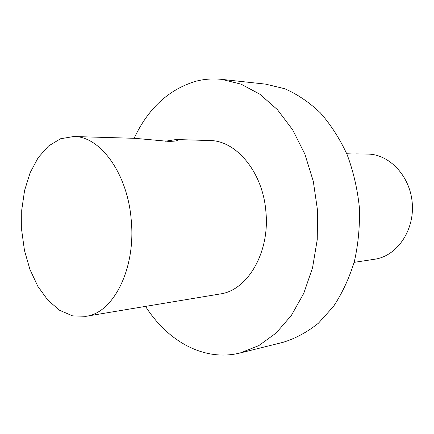 <?xml version="1.0" encoding="UTF-8"?>
<svg xmlns="http://www.w3.org/2000/svg" width="434" height="434" viewBox="0 0 434 434"><rect width="100%" height="100%" fill="white"/><g stroke="black" fill="none" stroke-linecap="round" stroke-linejoin="round"><path stroke-width="0.65" d="M353.932 154.037L346.761 153.755M165.441 141.218L176.047 139.536L177.68 140.133C177.262 140.941 174.142 141.348 168.321 141.348L134.882 138.321L73.731 136.515C100.178 136.102 127.775 173.633 131.258 220.385C135.956 268.901 113.241 313.164 85.932 316.315L72.587 315.871L59.691 310.332L47.93 300.257L37.861 286.353L29.935 269.465L24.472 250.489L21.7 230.362L21.727 210.045L24.575 190.504L30.147 172.694L38.246 157.564L48.543 145.987L60.57 138.761L73.731 136.515M176.047 139.536L209.638 140.529C236.167 140.356 262.917 172.195 265.896 211.64C270.056 252.555 247.413 290.541 220.049 293.981L85.932 316.315M354.128 262.358L374.672 259.234C396.524 256.217 414.28 231.213 412.3 203.855C410.564 176.481 389.596 154.108 367.538 154.075L356.26 153.896M145.531 306.393C167.768 341.368 204.251 361.956 240.235 352.956L283.071 342.317C295.521 338.487 307.326 332.097 318.48 323.146L333.502 306.431C342.29 293.151 349.251 278.14 354.383 261.398C358.3 243.951 359.96 225.968 359.374 207.447C357.453 189.018 353.379 171.425 347.146 154.667C339.795 138.772 330.871 124.835 320.368 112.867C309.203 102.261 297.301 94.211 284.677 88.704L265.554 84.125L221.671 79.368C212.828 78.44 204.219 79.069 195.843 81.256C168.718 89.431 148.146 108.446 134.128 138.3M240.235 352.956L258.8 345.616L276.127 333.024L291.377 315.426L303.762 293.362L312.567 267.697L317.254 239.563L317.514 210.289L313.305 181.32L304.858 154.07L292.668 129.831L277.418 109.65L259.923 94.27L241.06 84.131L221.671 79.368"/></g></svg>
